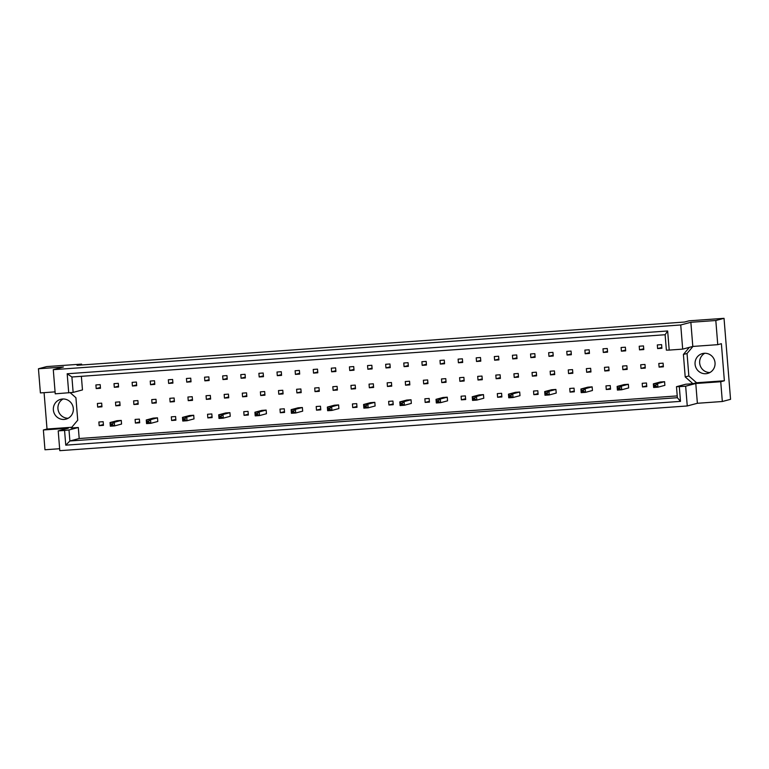 <?xml version="1.0" encoding="UTF-8"?>
<svg xmlns="http://www.w3.org/2000/svg" width="769" height="769" viewBox="0 0 769 769"><rect width="100%" height="100%" fill="white"/><g stroke="black" fill="none" stroke-linecap="round" stroke-linejoin="round"><path stroke-width="1.15" d="M68.191 418.249A10.257 9.997 75.2 0 1 63.087 398.986M73.324 408.512A10.257 9.997 75.2 0 1 65.971 419.134A10.257 9.997 75.2 0 1 53.369 409.935A10.257 9.997 75.2 0 1 60.722 399.303A10.257 9.997 75.2 0 1 73.324 408.512M709.902 372.532A10.257 9.997 75.2 0 1 704.798 353.269M715.035 362.795A10.257 9.997 75.2 0 1 707.682 373.417A10.257 9.997 75.2 0 1 695.07 364.218A10.257 9.997 75.2 0 1 702.433 353.586A10.257 9.997 75.2 0 1 715.035 362.795M81.37 376.32L82.466 389.921L73.142 392.392L55.233 393.824L53.282 369.668L63.404 366.986L38.45 368.764L40.392 392.921L55.07 391.873M119.781 401.87L115.504 402.177L115.792 405.821L120.07 405.523L119.781 401.87M118.291 383.337L114.014 383.635L114.302 387.288L118.58 386.98L118.291 383.337M121.271 420.403L116.994 420.71L110.034 422.556L114.312 422.248L121.271 420.403L121.56 424.055L114.61 425.901L110.332 426.199L110.034 422.556L110.871 424.969L112.582 424.844L112.505 423.825L110.794 423.94M103.161 421.691L98.884 421.998L99.172 425.651L103.45 425.344L103.161 421.691M101.671 403.158L97.394 403.465L97.682 407.109L101.96 406.811L101.671 403.158M100.181 384.625L95.904 384.933L96.192 388.576L100.47 388.278L100.181 384.625M677.229 395.91L79.197 438.522L78.313 427.497L71.181 428.006L77.727 420.201L75.92 397.727L70.21 392.709M689.351 347.357L683.401 354.451L685.208 376.925L692.927 383.712L685.804 384.221L676.48 386.692L679.306 386.644L680.488 401.37L65.759 445.164L64.567 430.438L58.213 430.89L59.799 450.672L687.255 405.965L685.66 386.192L679.306 386.644M139.679 422.767L139.381 419.115L135.104 419.422L135.392 423.065L139.679 422.767M148.725 421.239L147.014 421.364L147.09 422.383L148.802 422.258L148.725 421.239L150.532 419.672L150.83 423.315L157.789 421.47L157.491 417.827L153.214 418.125L146.254 419.97L150.532 419.672L157.491 417.827M175.899 420.182L175.601 416.538L171.324 416.836L171.622 420.489L175.899 420.182M184.945 418.663L183.233 418.778L183.32 419.807L185.031 419.682L184.945 418.663L186.752 417.086L187.05 420.739L194.009 418.894L193.711 415.241L189.434 415.548L182.474 417.394L186.752 417.086L193.711 415.241M212.119 417.605L211.821 413.953L207.543 414.26L207.841 417.903L212.119 417.605M221.164 416.077L219.453 416.202L219.54 417.221L221.251 417.096L221.164 416.077L222.972 414.51L223.27 418.153L230.229 416.308L229.931 412.665L225.653 412.972L218.694 414.808L222.972 414.51L229.931 412.665M248.339 415.02L248.041 411.377L243.763 411.675L244.061 415.327L248.339 415.02M257.384 413.501L255.673 413.616L255.76 414.645L257.471 414.52L257.384 413.501L259.201 411.924L259.489 415.577L266.449 413.732L266.151 410.079L261.873 410.386L254.923 412.232L259.201 411.924L266.151 410.079M284.559 412.444L284.261 408.791L279.983 409.098L280.281 412.742L284.559 412.444M293.604 410.915L291.893 411.04L291.98 412.059L293.691 411.944L293.604 410.915L295.421 409.348L295.709 412.991L302.669 411.155L302.371 407.503L298.093 407.81L291.143 409.646L295.421 409.348L302.371 407.503M320.779 409.858L320.49 406.215L316.203 406.513L316.501 410.165L320.779 409.858M329.834 408.339L328.113 408.464L328.2 409.483L329.911 409.358L329.834 408.339L331.641 406.763L331.929 410.415L338.889 408.57L338.6 404.917L334.323 405.225L327.363 407.07L331.641 406.763L338.6 404.917M356.999 407.282L356.71 403.629L352.433 403.936L352.721 407.589L356.999 407.282M366.054 405.753L364.343 405.878L364.419 406.897L366.131 406.782L366.054 405.753L367.861 404.186L368.149 407.83L375.109 405.994L374.82 402.341L370.543 402.648L363.583 404.494L367.861 404.186L374.82 402.341M393.219 404.696L392.93 401.053L388.653 401.36L388.941 405.003L393.219 404.696M402.274 403.177L400.562 403.302L400.639 404.321L402.35 404.196L402.274 403.177L404.081 401.601L404.379 405.253L411.328 403.408L411.04 399.765L406.763 400.063L399.803 401.908L404.081 401.601L411.04 399.765M429.438 402.12L429.15 398.467L424.873 398.775L425.161 402.427L429.438 402.12M438.493 400.591L436.782 400.716L436.859 401.735L438.57 401.62L438.493 400.591L440.301 399.024L440.599 402.668L447.548 400.832L447.26 397.179L442.982 397.486L436.023 399.332L440.301 399.024L447.26 397.179M465.668 399.534L465.37 395.891L461.092 396.198L461.381 399.842L465.668 399.534M474.713 398.015L473.002 398.14L473.079 399.159L474.8 399.034L474.713 398.015L476.52 396.439L476.818 400.091L483.778 398.246L483.48 394.603L479.202 394.901L472.243 396.746L476.52 396.439L483.48 394.603M501.888 396.958L501.59 393.305L497.312 393.613L497.61 397.265L501.888 396.958M510.933 395.439L509.222 395.554L509.309 396.583L511.02 396.458L510.933 395.439L512.74 393.863L513.038 397.515L519.998 395.67L519.7 392.017L515.422 392.325L508.463 394.17L512.74 393.863L519.7 392.017M538.108 394.382L537.81 390.729L533.532 391.037L533.83 394.68L538.108 394.382M547.153 392.853L545.442 392.978L545.529 393.997L547.24 393.872L547.153 392.853L548.96 391.286L549.258 394.93L556.218 393.084L555.92 389.441L551.642 389.739L544.683 391.584L548.96 391.286L555.92 389.441M574.328 391.796L574.03 388.153L569.752 388.451L570.05 392.103L574.328 391.796M583.373 390.277L581.662 390.392L581.749 391.421L583.46 391.296L583.373 390.277L585.19 388.701L585.478 392.353L592.438 390.508L592.14 386.855L587.862 387.163L580.912 389.008L585.19 388.701L592.14 386.855M610.548 389.22L610.25 385.567L605.972 385.875L606.27 389.518L610.548 389.22M619.593 387.691L617.882 387.816L617.968 388.835L619.679 388.71L619.593 387.691L621.41 386.125L621.698 389.768L628.658 387.922L628.36 384.279L624.082 384.587L617.132 386.423L621.41 386.125L628.36 384.279M646.767 386.634L646.479 382.991L642.192 383.289L642.49 386.942L646.767 386.634M655.822 385.115L654.102 385.231L654.188 386.259L655.899 386.134L655.822 385.115L657.63 383.539L657.918 387.192L664.877 385.346L664.589 381.693L660.311 382.001L653.352 383.846L657.63 383.539L664.589 381.693M136.69 385.692L136.401 382.049L132.124 382.347L132.412 386L136.69 385.692M154.8 384.404L154.511 380.751L150.234 381.059L150.522 384.711L154.8 384.404M172.91 383.116L172.621 379.463L168.344 379.771L168.632 383.414L172.91 383.116M191.02 381.818L190.731 378.175L186.454 378.483L186.742 382.126L191.02 381.818M209.13 380.53L208.841 376.887L204.564 377.185L204.852 380.838L209.13 380.53M227.249 379.242L226.951 375.589L222.674 375.897L222.962 379.55L227.249 379.242M245.359 377.954L245.061 374.301L240.784 374.609L241.082 378.252L245.359 377.954M263.469 376.666L263.171 373.013L258.893 373.321L259.191 376.964L263.469 376.666M281.579 375.368L281.281 371.725L277.003 372.023L277.301 375.676L281.579 375.368M299.689 374.08L299.391 370.427L295.113 370.735L295.411 374.388L299.689 374.08M317.799 372.792L317.501 369.139L313.223 369.447L313.521 373.1L317.799 372.792M335.909 371.504L335.611 367.851L331.333 368.159L331.631 371.802L335.909 371.504M354.019 370.206L353.721 366.563L349.443 366.871L349.741 370.514L354.019 370.206M372.129 368.918L371.831 365.275L367.553 365.573L367.851 369.226L372.129 368.918M390.239 367.63L389.941 363.977L385.663 364.285L385.961 367.938L390.239 367.63M408.349 366.342L408.06 362.689L403.773 362.997L404.071 366.64L408.349 366.342M426.459 365.044L426.17 361.401L421.893 361.709L422.181 365.352L426.459 365.044M444.569 363.756L444.28 360.113L440.003 360.411L440.291 364.064L444.569 363.756M462.678 362.468L462.39 358.815L458.113 359.123L458.401 362.776L462.678 362.468M480.788 361.18L480.5 357.527L476.222 357.835L476.511 361.478L480.788 361.18M498.898 359.892L498.61 356.239L494.332 356.547L494.621 360.19L498.898 359.892M517.008 358.594L516.72 354.951L512.442 355.249L512.731 358.902L517.008 358.594M535.118 357.306L534.83 353.663L530.552 353.961L530.841 357.614L535.118 357.306M553.238 356.018L552.94 352.365L548.662 352.673L548.951 356.326L553.238 356.018M571.348 354.73L571.05 351.077L566.772 351.385L567.07 355.028L571.348 354.73M589.458 353.432L589.16 349.789L584.882 350.097L585.18 353.74L589.458 353.432M607.568 352.144L607.27 348.501L602.992 348.799L603.29 352.452L607.568 352.144M625.678 350.856L625.38 347.204L621.102 347.511L621.4 351.164L625.678 350.856M643.788 349.568L643.49 345.915L639.212 346.223L639.51 349.866L643.788 349.568M661.898 348.28L661.6 344.627L657.322 344.935L657.62 348.578L661.898 348.28M138.18 404.225L137.891 400.582L133.614 400.88L133.902 404.532L138.18 404.225M156.29 402.937L156.001 399.294L151.724 399.592L152.012 403.244L156.29 402.937M174.4 401.649L174.111 397.996L169.834 398.304L170.122 401.956L174.4 401.649M192.519 400.361L192.221 396.708L187.944 397.015L188.232 400.659L192.519 400.361M210.629 399.063L210.331 395.42L206.054 395.727L206.352 399.371L210.629 399.063M228.739 397.775L228.441 394.132L224.163 394.43L224.461 398.082L228.739 397.775M246.849 396.487L246.551 392.834L242.273 393.142L242.571 396.794L246.849 396.487M264.959 395.199L264.661 391.546L260.383 391.854L260.681 395.497L264.959 395.199M283.069 393.911L282.771 390.258L278.493 390.565L278.791 394.209L283.069 393.911M301.179 392.613L300.881 388.97L296.603 389.268L296.901 392.921L301.179 392.613M319.289 391.325L318.991 387.672L314.713 387.98L315.011 391.632L319.289 391.325M337.399 390.037L337.101 386.384L332.823 386.692L333.121 390.344L337.399 390.037M355.509 388.749L355.211 385.096L350.933 385.404L351.231 389.047L355.509 388.749M373.619 387.451L373.33 383.808L369.053 384.116L369.341 387.759L373.619 387.451M391.729 386.163L391.44 382.52L387.163 382.818L387.451 386.471L391.729 386.163M409.839 384.875L409.55 381.222L405.273 381.53L405.561 385.182L409.839 384.875M427.949 383.587L427.66 379.934L423.383 380.242L423.671 383.885L427.949 383.587M446.058 382.289L445.77 378.646L441.493 378.954L441.781 382.597L446.058 382.289M464.168 381.001L463.88 377.358L459.602 377.656L459.891 381.309L464.168 381.001M482.278 379.713L481.99 376.06L477.712 376.368L478.001 380.021L482.278 379.713M500.388 378.425L500.1 374.772L495.822 375.08L496.111 378.723L500.388 378.425M518.508 377.137L518.21 373.484L513.932 373.792L514.221 377.435L518.508 377.137M536.618 375.839L536.32 372.196L532.042 372.494L532.34 376.147L536.618 375.839M554.728 374.551L554.43 370.908L550.152 371.206L550.45 374.859L554.728 374.551M572.838 373.263L572.54 369.61L568.262 369.918L568.56 373.571L572.838 373.263M590.948 371.975L590.65 368.322L586.372 368.63L586.67 372.273L590.948 371.975M609.058 370.677L608.76 367.034L604.482 367.342L604.78 370.985L609.058 370.677M627.168 369.389L626.87 365.746L622.592 366.044L622.89 369.697L627.168 369.389M645.278 368.101L644.98 364.448L640.702 364.756L641 368.409L645.278 368.101M663.387 366.813L663.089 363.16L658.812 363.468L659.11 367.111L663.387 366.813M722.331 401.505L720.736 381.732L695.782 383.51L697.377 403.283L722.331 401.505L730.55 399.332L724.033 318.328L689.091 320.817L684.506 322.038L77.025 365.313L81.61 364.102L46.669 366.592L38.45 368.764M44.083 392.661L47.015 429.025L43.372 429.986L68.335 428.208L58.213 430.89M43.372 429.986L44.967 449.769L59.646 448.721M68.72 392.863L67.182 373.763L667.655 330.978L669.193 350.087L682.68 349.126L680.738 324.97L53.282 369.668M692.956 346.425L687.044 353.49L688.851 375.964L696.57 382.751L724.369 380.77L721.389 343.695L717.756 344.666L715.814 320.51L690.86 322.288L692.802 346.444L682.68 349.126M690.86 322.288L680.738 324.97M695.782 383.51L685.66 386.192M697.377 403.283L687.255 405.965M724.369 380.77L720.736 381.732M715.814 320.51L724.033 318.328M81.677 364.987L81.61 364.102M717.756 344.666L692.802 346.444M79.197 438.522L69.883 440.993L677.374 397.708L676.48 386.692M78.313 427.497L68.999 429.967L69.883 440.993L65.759 445.164M64.567 430.438L68.999 429.967M47.015 429.025L71.815 427.256M669.193 350.087L666.367 350.126L665.127 334.736L71.901 376.993L73.142 392.392M696.57 382.751L692.927 383.712M688.851 375.964L685.208 376.925M687.044 353.49L683.401 354.451M96.192 388.576L100.403 387.461M97.682 407.109L101.892 405.994M99.172 425.651L103.392 424.536M135.392 423.065L139.612 421.95M171.622 420.489L175.832 419.374M207.841 417.903L212.052 416.788M244.061 415.327L248.272 414.212M280.281 412.742L284.492 411.626M316.501 410.165L320.711 409.05M352.721 407.589L356.931 406.465M388.941 405.003L393.151 403.888M425.161 402.427L429.381 401.303M461.381 399.842L465.601 398.727M497.61 397.265L501.821 396.15M533.83 394.68L538.04 393.565M570.05 392.103L574.26 390.988M606.27 389.518L610.48 388.403M642.49 386.942L646.7 385.827M114.302 387.288L118.513 386.173M132.412 386L136.622 384.885M150.522 384.711L154.732 383.587M168.632 383.414L172.852 382.299M186.742 382.126L190.962 381.011M204.852 380.838L209.072 379.723M222.962 379.55L227.182 378.435M241.082 378.252L245.292 377.137M259.191 376.964L263.402 375.849M277.301 375.676L281.512 374.561M295.411 374.388L299.622 373.273M313.521 373.1L317.732 371.975M331.631 371.802L335.842 370.687M349.741 370.514L353.951 369.399M367.851 369.226L372.061 368.111M385.961 367.938L390.171 366.823M404.071 366.64L408.281 365.525M422.181 365.352L426.391 364.237M440.291 364.064L444.501 362.949M458.401 362.776L462.611 361.661M476.511 361.478L480.721 360.363M494.621 360.19L498.841 359.075M512.731 358.902L516.951 357.787M530.841 357.614L535.061 356.499M548.951 356.326L553.171 355.201M567.07 355.028L571.28 353.913M585.18 353.74L589.39 352.625M603.29 352.452L607.5 351.337M621.4 351.164L625.61 350.049M639.51 349.866L643.72 348.751M657.62 348.578L661.83 347.463M115.792 405.821L120.012 404.705M133.902 404.532L138.122 403.417M152.012 403.244L156.232 402.129M170.122 401.956L174.342 400.832M188.232 400.659L192.452 399.544M206.352 399.371L210.562 398.255M224.461 398.082L228.672 396.967M242.571 396.794L246.782 395.679M260.681 395.497L264.892 394.382M278.791 394.209L283.002 393.094M296.901 392.921L301.112 391.806M315.011 391.632L319.222 390.517M333.121 390.344L337.331 389.22M351.231 389.047L355.441 387.932M369.341 387.759L373.551 386.644M387.451 386.471L391.661 385.356M405.561 385.182L409.771 384.067M423.671 383.885L427.881 382.77M441.781 382.597L446.001 381.482M459.891 381.309L464.111 380.194M478.001 380.021L482.221 378.906M496.111 378.723L500.331 377.608M514.221 377.435L518.441 376.32M532.34 376.147L536.551 375.032M550.45 374.859L554.66 373.744M568.56 373.571L572.77 372.446M586.67 372.273L590.88 371.158M604.78 370.985L608.99 369.87M622.89 369.697L627.1 368.582M641 368.409L645.21 367.294M659.11 367.111L663.32 365.996M680.488 401.37L677.374 397.708M67.182 373.763L71.901 376.993M667.655 330.978L665.127 334.736M112.505 423.825L114.312 422.248L114.61 425.901L112.582 424.844M110.871 424.969L110.332 426.199M148.802 422.258L150.83 423.315L146.552 423.623L146.254 419.97L147.014 421.364M147.09 422.383L146.552 423.623M185.031 419.682L187.05 420.739L182.772 421.037L182.474 417.394L183.233 418.778M183.32 419.807L182.772 421.037M221.251 417.096L223.27 418.153L218.992 418.461L218.694 414.808L219.453 416.202M219.54 417.221L218.992 418.461M257.471 414.52L259.489 415.577L255.212 415.875L254.923 412.232L255.673 413.616M255.76 414.645L255.212 415.875M293.691 411.944L295.709 412.991L291.432 413.299L291.143 409.646L291.893 411.04M291.98 412.059L291.432 413.299M329.911 409.358L331.929 410.415L327.652 410.723L327.363 407.07L328.113 408.464M328.2 409.483L327.652 410.723M366.131 406.782L368.149 407.83L363.872 408.137L363.583 404.494L364.343 405.878M364.419 406.897L363.872 408.137M402.35 404.196L404.379 405.253L400.101 405.561L399.803 401.908L400.562 403.302M400.639 404.321L400.101 405.561M438.57 401.62L440.599 402.668L436.321 402.975L436.023 399.332L436.782 400.716M436.859 401.735L436.321 402.975M474.8 399.034L476.818 400.091L472.541 400.399L472.243 396.746L473.002 398.14M473.079 399.159L472.541 400.399M511.02 396.458L513.038 397.515L508.761 397.813L508.463 394.17L509.222 395.554M509.309 396.583L508.761 397.813M547.24 393.872L549.258 394.93L544.981 395.237L544.683 391.584L545.442 392.978M545.529 393.997L544.981 395.237M583.46 391.296L585.478 392.353L581.201 392.651L580.912 389.008L581.662 390.392M581.749 391.421L581.201 392.651M619.679 388.71L621.698 389.768L617.42 390.075L617.132 386.423L617.882 387.816M617.968 388.835L617.42 390.075M655.899 386.134L657.918 387.192L653.64 387.489L653.352 383.846L654.102 385.231M654.188 386.259L653.64 387.489"/></g></svg>
